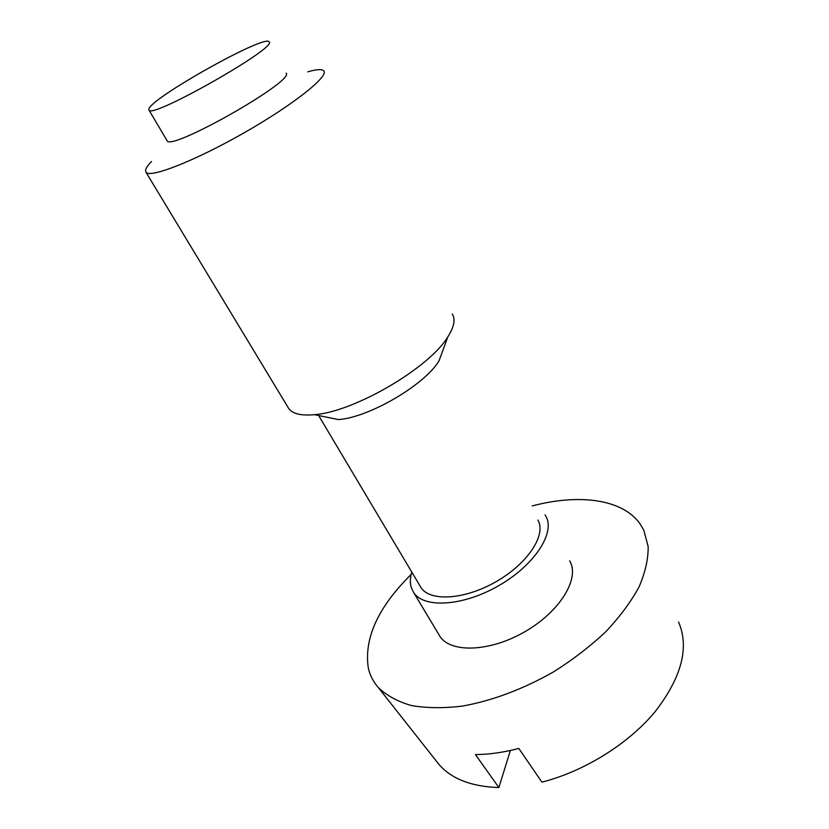 <?xml version="1.0" encoding="UTF-8"?>
<svg xmlns="http://www.w3.org/2000/svg" width="829" height="829" viewBox="0 0 829 829"><rect width="100%" height="100%" fill="white"/><g stroke="black" fill="none" stroke-linecap="round" stroke-linejoin="round"><path stroke-width="1.24" d="M148.826 109.19L149.023 110.153C151.676 119.013 277.829 47.346 269.197 41.906L268.99 41.657C263.373 34.911 149.759 98.806 148.826 109.19M166.857 140.329L167.126 140.775C170.857 151.396 295.663 80.444 286.109 73.149M307.797 71.843C316.253 69.387 321.497 68.983 323.517 70.641L323.745 70.89C329.186 76.175 293.518 104.651 244.41 132.64C195.354 160.702 150.122 178.39 146.018 172.308L145.572 170.059C146.028 167.986 148.008 165.147 151.52 161.541M287.86 407.091L288.699 408.49C292.585 413.826 301.155 415.889 314.409 414.676C353.952 411.992 429.36 367.931 447.836 336.864C454.137 326.978 455.618 319.372 452.292 314.036M314.409 414.676L338.419 419.578C368.843 417.609 424.759 384.915 439.028 360.853L447.836 336.864M420.044 585.979L421.008 587.606C430.106 601.916 465.059 599.75 496.53 581.419C528.114 563.264 546.58 534.581 537.886 520.063M411.795 572.114C410.054 577.865 409.889 583.046 411.308 587.657L413.64 592.486C423.878 608.673 463.535 606.248 499.265 585.357C535.119 564.663 555.731 532.135 545.679 515.907L545.047 514.892M438.738 634.392L439.847 636.247C450.624 653.335 490.229 652.019 525.317 631.46C560.528 611.108 580.176 578 569.647 560.829M411.174 574.404C378.2 607.035 363.91 638.195 368.294 667.894C369.941 675.262 373.288 681.821 378.325 687.573C386.594 695.541 397.578 701.521 411.298 705.51C426.427 708.173 443.494 708.36 462.499 706.08C492.654 700.609 523.026 689.189 553.637 671.822C573.015 659.573 590.455 646.154 605.958 631.563C619.957 616.641 630.993 601.75 639.066 586.891C645.294 572.393 648.319 558.953 648.164 546.58L643.812 530.208L639.833 523.513C621.988 498.789 578.435 493.69 532.208 505.928M435.971 760.628L439.183 764.701C451.795 779.032 471.691 786.648 498.871 787.55L475.442 754.587C489.027 754.494 503.483 752.452 518.819 748.463L541.907 782.13C584.507 771.312 628.755 743.644 655.314 711.448C681.759 677.086 689.5 647.252 678.547 621.978M498.871 787.55L510.374 750.494M167.126 140.775L149.023 110.153M288.699 408.49L146.018 172.308M421.008 587.606L318.637 415.536M439.847 636.247L413.64 592.486M439.183 764.701L378.325 687.573"/></g></svg>
